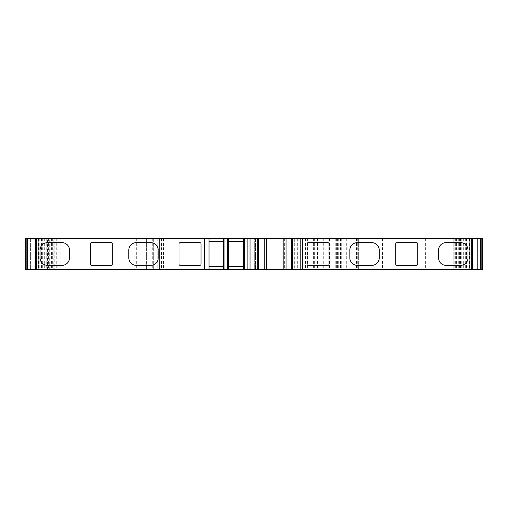 <?xml version="1.0" encoding="UTF-8"?>
<svg xmlns="http://www.w3.org/2000/svg" width="508" height="508" viewBox="0 0 508 508"><rect width="100%" height="100%" fill="white"/><g stroke="black" fill="none" stroke-linecap="round" stroke-linejoin="round"><path stroke-width="0.38" stroke-dasharray="2.54 1.91" d="M357.175 239.617L357.111 238.696L357.175 239.617M209.017 238.696L209.017 241.757L223.704 241.757L223.704 238.696M243.288 238.696L243.288 269.304M228.6 238.696L228.6 241.757L243.288 241.757M243.288 266.243L228.6 266.243L228.6 269.304M209.017 269.304L209.017 266.243L223.704 266.243L223.704 269.304M471.869 238.696L453.796 238.696L471.869 238.696L471.869 269.304L453.796 269.304L471.869 269.304M30.067 238.696L30.067 269.304L25.4 269.304L25.4 238.696L482.6 238.696M36.284 238.696L54.204 238.696L36.284 238.696L36.284 269.304L41.491 269.304L41.053 269.304L41.053 238.696M30.067 269.304L61.03 269.304L47.854 269.304L54.204 269.304L54.204 238.696L54.185 269.304L41.053 269.304M257.981 238.696L255.53 238.696L257.981 238.696L257.981 269.304L258.591 269.304L254.305 269.304L257.981 269.304M254.305 238.696L255.53 238.696L254.305 238.696L254.305 269.304L254.305 238.696M294.704 238.696L291.643 238.696L295.923 238.696L294.704 238.696L294.704 269.304L291.643 269.304L295.923 269.304L294.704 269.304L294.704 238.696M46.723 238.696L46.723 269.304L47.86 269.304L47.86 238.696L47.854 269.304L30.601 269.304L163.474 269.304L159.436 269.304L159.436 238.696L159.436 269.304L295.923 269.304L295.923 238.696L295.923 269.304L477.399 269.304L477.399 238.696L477.399 269.304L482.6 269.304M42.335 238.696L42.335 269.304L36.284 269.304M42.335 269.304L46.723 269.304M50.914 269.304L50.914 238.696L50.914 269.304M223.704 266.243L223.704 241.757M340.912 238.696L340.912 269.304L340.912 238.696M346.723 238.696L346.723 269.304M358.356 238.696L358.356 269.304L358.356 238.696M341.827 238.696L341.827 269.304L341.827 238.696M146.583 238.696L146.583 269.304L146.583 238.696M153.321 238.696L153.321 269.304L153.321 238.696M400.895 238.696L400.895 269.304L400.895 238.696M30.601 238.696L30.601 269.304L30.601 238.696M291.643 238.696L291.643 269.304M40.075 250.019A7.347 7.347 0 0 1 47.415 242.678L62.109 242.678A7.347 7.347 0 0 1 69.45 250.019L69.45 257.981A7.347 7.347 0 0 1 62.109 265.322L47.415 265.322A7.347 7.347 0 0 1 40.075 257.981L40.075 250.019M90.259 264.096L90.259 243.904A1.226 1.226 0 0 1 91.484 242.678L111.074 242.678A1.226 1.226 0 0 1 112.293 243.904L112.293 264.096A1.226 1.226 0 0 1 111.074 265.322L91.484 265.322A1.226 1.226 0 0 1 90.259 264.096M128.822 250.019A7.347 7.347 0 0 1 136.163 242.678L150.857 242.678A7.347 7.347 0 0 1 158.198 250.019L158.198 257.981A7.347 7.347 0 0 1 150.857 265.322L136.163 265.322A7.347 7.347 0 0 1 128.822 257.981L128.822 250.019M179.006 264.096L179.006 243.904A1.226 1.226 0 0 1 180.232 242.678L199.815 242.678A1.226 1.226 0 0 1 201.041 243.904L201.041 264.096A1.226 1.226 0 0 1 199.815 265.322L180.232 265.322A1.226 1.226 0 0 1 179.006 264.096M307.003 264.096L307.003 243.904A1.226 1.226 0 0 1 308.229 242.678L327.812 242.678A1.226 1.226 0 0 1 329.038 243.904L329.038 264.096A1.226 1.226 0 0 1 327.812 265.322L308.229 265.322A1.226 1.226 0 0 1 307.003 264.096M371.881 265.322A7.347 7.347 0 0 0 379.222 257.981L379.222 250.019A7.347 7.347 0 0 0 371.881 242.678L357.194 242.678A7.347 7.347 0 0 0 349.847 250.019L349.847 257.981A7.347 7.347 0 0 0 357.194 265.322L371.881 265.322M395.751 264.096L395.751 243.904A1.226 1.226 0 0 1 396.977 242.678L416.56 242.678A1.226 1.226 0 0 1 417.786 243.904L417.786 264.096A1.226 1.226 0 0 1 416.56 265.322L396.977 265.322A1.226 1.226 0 0 1 395.751 264.096M460.629 265.322A7.347 7.347 0 0 0 467.97 257.981L467.97 250.019A7.347 7.347 0 0 0 460.629 242.678L445.941 242.678A7.347 7.347 0 0 0 438.595 250.019L438.595 257.981A7.347 7.347 0 0 0 445.941 265.322L460.629 265.322M453.815 238.696L453.815 269.304L453.796 238.696M454.806 238.696L454.806 269.304M455.32 238.696L455.32 269.304M456.603 238.696L456.603 269.304M459.111 238.696L459.111 269.304M459.638 238.696L459.638 269.304M460.616 238.696L460.616 269.304M462.032 238.696L462.032 269.304M45.968 238.696L45.968 269.304M47.384 269.304L47.384 238.696M48.889 238.696L48.889 269.304M48.362 238.696L48.362 269.304M51.397 238.696L51.397 269.304M52.68 238.696L52.68 269.304M53.194 269.304L53.194 238.696M255.53 238.696L255.53 269.304L255.53 238.696M284.378 238.696L284.378 269.304M161.277 238.696L161.277 269.304M289.065 238.696L289.065 269.304M297.332 238.696L297.332 269.304M295.923 238.696L295.923 269.304L295.923 238.696M305.746 238.696L305.746 269.304M307.854 238.696L307.854 269.304M306.127 238.696L306.127 269.304M329.54 238.696L329.54 269.304M323.272 238.696L323.272 269.304M314.63 238.696L314.63 269.304M314.154 238.696L314.154 269.304M317.824 238.696L317.824 269.304M136.296 238.696L136.296 269.304M35.496 238.696L35.496 269.304M148.12 238.696L148.12 269.304M350.095 238.696L350.095 269.304M382.53 238.696L382.53 269.304M343.211 238.696L343.211 269.304M354.108 238.696L354.108 269.304M356.597 238.696L356.597 269.304M357.74 238.696L357.74 269.304M356.076 238.696L356.076 269.304M341.713 238.696L341.713 269.304M340.855 238.696L340.855 269.304M339.966 238.696L339.966 269.304L339.992 238.696M338.95 238.696L338.95 269.304M319.894 238.696L319.894 269.304M325.037 238.696L325.037 269.304M335.775 238.696L335.775 269.304M336.626 238.696L336.626 269.304M337.414 238.696L337.414 269.304M338.271 238.696L338.271 269.304M340.436 238.696L340.436 269.304M334.95 238.696L334.95 269.304M328.828 238.696L328.828 269.304M317.57 238.696L317.57 269.304M307.619 238.696L307.619 269.304M163.411 238.696L163.411 269.304M161.639 238.696L161.639 269.304M157.169 238.696L157.169 269.304M153.035 238.696L153.035 269.304M146.793 238.696L146.793 269.304M152.781 238.696L152.781 269.304M152.273 238.696L152.273 269.304M465.665 238.696L465.665 269.304M463.69 238.696L463.69 269.304M461.277 238.696L461.277 269.304M460.565 238.696L460.565 269.304M460.14 238.696L460.14 269.304M458.724 238.696L458.724 269.304M465.95 238.696L465.95 269.304M466.947 238.696L466.947 269.304M466.522 238.696L466.522 269.304M467.017 238.696L467.017 269.304M469.43 238.696L469.43 269.304M471.716 238.696L471.716 269.304M482.244 238.696L482.244 269.304M477.933 238.696L477.933 269.304M465.157 238.696L465.157 269.304M425.374 238.696L425.374 269.304M34.887 238.696L34.887 269.304M36.824 238.696L36.824 269.304M39.776 238.696L39.776 269.304M42.088 238.696L42.088 269.304M41.656 238.696L41.656 269.304M41.542 238.696L41.542 269.304M44.069 238.696L44.069 269.304M54.007 238.696L54.007 269.304M60.89 238.696L60.89 269.304M56.75 238.696L56.75 269.304M45.904 238.696L45.904 269.304M25.813 238.696L25.813 269.304M38.57 238.696L38.57 269.304M40.983 238.696L40.983 269.304M41.478 238.696L41.478 269.304M42.05 238.696L42.05 269.304M49.276 269.304L49.276 238.696M47.434 269.304L47.434 238.696M44.31 238.696L44.31 269.304M36.132 269.304L36.132 238.696M292.252 238.696L292.252 269.304M459.067 238.696L459.067 269.304M48.933 238.696L48.933 269.304M307.962 238.696L307.962 269.304M313.366 238.696L313.366 269.304M305.6 238.696L305.6 269.304M163.474 238.696L163.474 269.304M461.924 238.696L461.924 269.304M466.966 238.696L466.966 269.304M466.509 238.696L466.509 269.304M42.189 238.696L42.189 269.304M41.008 238.696L41.008 269.304L41.034 238.696M50.876 238.696L50.876 269.304M61.03 238.696L61.03 269.304M41.491 238.696L41.491 269.304M46.076 238.696L46.076 269.304"/><path stroke-width="0.76" d="M223.704 241.757L209.017 241.757L209.017 266.243L223.704 266.243M481.838 238.696L481.838 269.304L482.6 269.304L482.6 238.696L482.6 269.304L482.6 238.696L204.451 238.696L204.451 269.304L25.4 269.304L25.4 238.696L26.162 238.696L26.162 269.304M243.288 266.243L228.6 266.243L228.6 241.757L243.288 241.757M228.6 238.696L228.6 269.304L247.879 269.304L247.879 238.696M469.9 238.696L469.9 269.304L247.879 269.304M371.881 265.322A7.347 7.347 0 0 0 379.222 257.981L379.222 250.019A7.347 7.347 0 0 0 371.881 242.678L357.194 242.678A7.347 7.347 0 0 0 349.847 250.019L349.847 257.981A7.347 7.347 0 0 0 357.194 265.322L371.881 265.322M396.977 265.322A1.226 1.226 0 0 1 395.751 264.096L395.751 243.904A1.226 1.226 0 0 1 396.977 242.678L416.56 242.678A1.226 1.226 0 0 1 417.786 243.904L417.786 264.096A1.226 1.226 0 0 1 416.56 265.322L396.977 265.322M460.629 265.322A7.347 7.347 0 0 0 467.97 257.981L467.97 250.019A7.347 7.347 0 0 0 460.629 242.678L445.941 242.678A7.347 7.347 0 0 0 438.595 250.019L438.595 257.981A7.347 7.347 0 0 0 445.941 265.322L460.629 265.322M308.229 265.322A1.226 1.226 0 0 1 307.003 264.096L307.003 243.904A1.226 1.226 0 0 1 308.229 242.678L327.812 242.678A1.226 1.226 0 0 1 329.038 243.904L329.038 264.096A1.226 1.226 0 0 1 327.812 265.322L308.229 265.322M204.451 238.696L26.162 238.696M91.484 265.322A1.226 1.226 0 0 1 90.259 264.096L90.259 243.904A1.226 1.226 0 0 1 91.484 242.678L111.074 242.678A1.226 1.226 0 0 1 112.293 243.904L112.293 264.096A1.226 1.226 0 0 1 111.074 265.322L91.484 265.322M180.232 265.322A1.226 1.226 0 0 1 179.006 264.096L179.006 243.904A1.226 1.226 0 0 1 180.232 242.678L199.815 242.678A1.226 1.226 0 0 1 201.041 243.904L201.041 264.096A1.226 1.226 0 0 1 199.815 265.322L180.232 265.322M128.822 257.981L128.822 250.019A7.347 7.347 0 0 1 136.163 242.678L150.857 242.678A7.347 7.347 0 0 1 158.198 250.019L158.198 257.981A7.347 7.347 0 0 1 150.857 265.322L136.163 265.322A7.347 7.347 0 0 1 128.822 257.981M40.075 257.981L40.075 250.019A7.347 7.347 0 0 1 47.415 242.678L62.109 242.678A7.347 7.347 0 0 1 69.45 250.019L69.45 257.981A7.347 7.347 0 0 1 62.109 265.322L47.415 265.322A7.347 7.347 0 0 1 40.075 257.981M204.451 269.304L228.6 269.304M481.838 269.304L469.9 269.304M243.288 238.696L243.288 269.304M223.704 238.696L223.704 269.304M209.017 238.696L209.017 269.304M224.93 238.696L224.93 269.304M227.374 238.696L227.374 269.304M244.513 238.696L244.513 269.304M258.591 238.696L258.591 269.304M291.643 238.696L291.643 269.304M302.349 238.696L302.349 269.304M38.1 238.696L38.094 269.304M264.185 238.696L264.185 269.304M266.376 238.696L266.376 269.304M283.858 238.696L283.858 269.304M286.042 238.696L286.042 269.304M471.71 238.696L471.71 269.304M472.376 238.696L472.376 269.304M480.574 238.696L480.574 269.304M27.426 238.696L27.426 269.304M35.623 238.696L35.623 269.304M36.29 238.696L36.29 269.304M250.044 238.696L250.044 269.304M257.696 238.696L257.696 269.304M292.538 238.696L292.538 269.304M300.184 269.304L300.184 238.696M472.421 238.696L472.421 269.304M35.579 238.696L35.579 269.304"/></g></svg>
